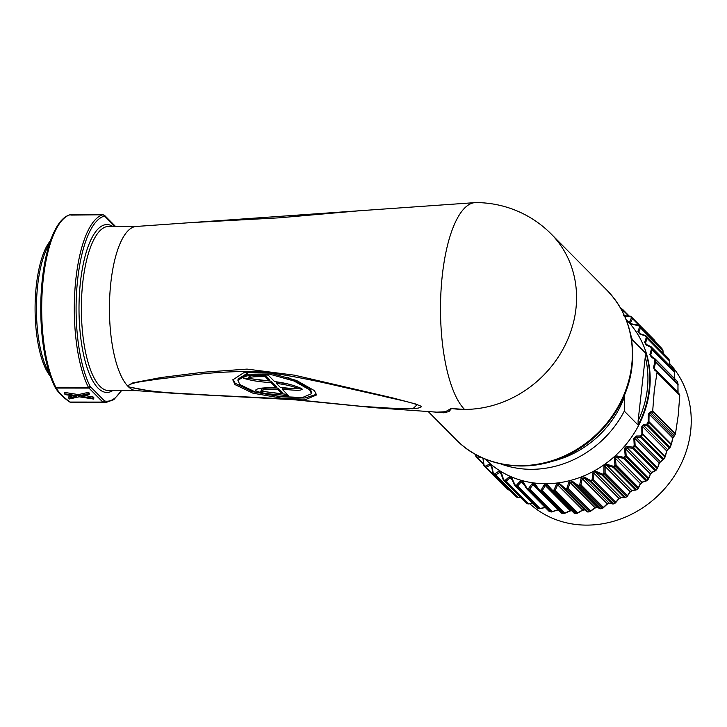 <?xml version="1.0" encoding="UTF-8"?>
<svg xmlns="http://www.w3.org/2000/svg" width="727" height="727" viewBox="0 0 727 727"><rect width="100%" height="100%" fill="white"/><g stroke="black" fill="none" stroke-linecap="round" stroke-linejoin="round"><path stroke-width="1.09" d="M314.4 390.626L316.599 394.943L306.203 399.296L281.231 398.114L252.96 393.198L234.985 384.592L232.831 379.857L243.609 372.797L268.872 372.633L296.598 380.503L314.4 390.626M316.59 394.252L305.004 398.023L280.04 396.642L252.542 391.689L235.13 383.247L232.967 379.194M237.938 380.394L247.407 374.241L269.599 374.141L293.99 380.984L309.647 389.872L311.574 393.67L302.432 397.542L280.468 396.542L255.631 392.135L239.828 384.547L237.938 380.394L238.092 379.049L248.071 372.787L271.244 373.06M287.501 377.231L309.793 388.527L311.729 392.326L311.574 393.67M49.899 375.695A72.9 24.255 -90 0 1 36.35 285.311A72.9 24.255 -90 0 1 49.99 241.264M114.857 226.424L104.97 216.455A5.662 1.881 90 0 0 104.197 216.183A92.72 30.852 90 0 0 77.707 279.041A92.72 30.852 90 0 0 90.003 386.11A5.662 1.881 90 0 0 90.439 386.737L104.324 400.741A1.418 1.263 -44.8 0 1 102.834 402.086L70.137 402.058A1.418 1.19 125.6 0 1 69.465 401.867C62.776 397.115 58.015 392.298 55.179 387.427L45.81 366.181A72.9 24.255 -90 0 1 37.686 285.311A72.9 24.255 -90 0 1 45.883 250.779L52.898 234.539A93.429 31.088 -90 0 0 42.384 278.795A93.429 31.088 -90 0 0 52.798 382.429A93.429 31.088 -90 0 0 54.779 386.673A1.418 1.118 -26.9 0 0 55.806 387.273L56.252 388.054C58.96 392.725 63.585 397.387 70.137 402.058L70.819 402.413A94.128 31.325 90 0 0 72.936 402.631L70.574 402.385A1.418 1.336 101.5 0 0 70.819 402.413L103.425 402.431A7.079 2.354 -90 0 1 102.834 402.086L88.948 388.082L56.252 388.054A1.418 1.318 149.7 0 1 55.125 387.309L54.779 386.673M127.988 385.883L128.961 386.873C153.17 393.18 183.05 393.252 209.476 395.125L289.555 399.05L361.183 406.32L394.725 408.447C404.239 408.41 419.17 409.746 421.605 406.475C411.282 401.822 395.17 399.277 382.493 396.015L342.072 386.909C315.173 380.475 288.655 375.368 262.529 371.588C237.456 371.052 213.238 372.279 189.865 375.286L155.614 379.421C145.5 381.193 131.751 382.184 127.988 385.883A7.079 6.743 175.1 0 1 127.498 385.819A82.096 27.317 -90 0 1 110.867 282.43A82.096 27.317 -90 0 1 136.167 226.46L475.049 202.624A106.16 35.323 -90 0 1 475.885 202.597A106.16 106.16 0 0 1 551.193 234.003L606.981 290.255C626.547 310.82 634.916 336.028 632.072 365.863C628.201 403.994 600.884 440.716 564.761 456.501C527.384 473.804 482.537 467.034 456.22 439.771A106.16 94.928 -44.8 0 0 562.007 456.992A106.16 94.928 -44.8 0 0 631.718 365.081A106.16 94.928 -44.8 0 0 606.981 290.255M376.45 407.838L436.8 412.164L445.469 411.736L451.067 408.492L464.526 409.419A106.16 35.323 -90 0 1 442.343 275.006A106.16 35.323 -90 0 1 475.049 202.624M529.801 503.766A99.09 88.603 -44.8 0 0 627.646 516.115A99.09 88.603 -44.8 0 0 690.65 431.229A99.09 88.603 -44.8 0 0 669.74 363.673M485.445 459.191L485.79 459.537A99.09 88.603 -44.8 0 0 584.526 475.612A99.09 88.603 -44.8 0 0 649.593 389.826A99.09 88.603 -44.8 0 0 626.501 319.989L626.156 319.635M630.718 334.92A99.09 88.603 135.2 0 1 632.299 339.727L646.139 353.676A99.09 88.603 135.2 0 1 649.147 389.381A99.09 88.603 135.2 0 1 638.133 425.068L624.293 411.118A99.09 88.603 135.2 0 1 500.685 463.881M652.419 411.8L651.846 412.854L650.147 413.227A1.418 0.6 -102.2 0 0 650.192 411.945L652.51 411.437L675.274 434.392A104.752 93.665 -44.8 0 0 675.474 433.737L652.71 410.791L654.236 391.008L657.008 372.478A104.752 93.665 -44.8 0 0 656.954 371.824L654.863 370.325L653.518 367.708L654.9 361.401A104.334 93.292 -44.8 0 0 654.364 358.956L651.474 357.311L649.874 354.585L651.428 349.024A104.334 93.292 -44.8 0 0 650.683 347.033L646.494 345.216L644.631 342.435L646.303 337.51A104.334 93.292 -44.8 0 0 645.412 335.874L639.996 334.175L637.87 331.394L639.642 326.996A104.334 93.292 -44.8 0 0 638.642 325.669L632.081 324.342C630.145 323.806 629.346 322.897 629.691 321.625L631.545 317.626A104.334 93.292 -44.8 0 0 630.482 316.59L623.893 315.954M621.994 310.656L622.294 309.666A104.334 93.292 -44.8 0 0 621.085 308.784L620.976 308.784M657.008 372.478L679.772 395.424A104.752 93.665 -44.8 0 0 679.718 394.779L656.954 371.824M679.772 395.424L678.246 415.208L675.474 433.737M652.51 411.437A104.752 93.665 -44.8 0 0 652.71 410.791M551.193 461.554A94.837 84.805 -44.8 0 0 624.366 397.178L624.293 411.118M475.858 454.602L475.967 455.874A104.334 93.292 -44.8 0 0 476.967 457.201L479.338 456.438M483.055 458.274L484.064 465.244A104.334 93.292 -44.8 0 0 485.118 466.28L489.135 464.326C490.425 463.944 491.343 464.726 491.906 466.661L493.315 473.204A104.334 93.292 -44.8 0 0 494.524 474.086L498.486 471.441C499.767 470.851 500.803 471.496 501.566 473.359L503.675 479.775A104.334 93.292 -44.8 0 0 505.001 480.474L508.818 477.176C510.081 476.376 511.208 476.867 512.181 478.639L514.961 484.827A104.334 93.292 -44.8 0 0 516.388 485.336L519.969 481.41C521.186 480.411 522.377 480.747 523.54 482.41L526.975 488.29A104.334 93.292 -44.8 0 0 528.474 488.589L531.746 484.091C532.891 482.901 534.136 483.073 535.472 484.6L539.516 490.089A104.334 93.292 -44.8 0 0 541.07 490.189L543.95 485.163C544.986 483.8 546.259 483.8 547.767 485.163L552.375 490.198A104.334 93.292 -44.8 0 0 553.956 490.098L556.364 484.609C557.282 483.082 558.563 482.919 560.199 484.109L565.324 488.617A104.334 93.292 -44.8 0 0 566.906 488.308L568.787 482.437C569.55 480.774 570.822 480.447 572.576 481.447L578.147 485.382A104.334 93.292 -44.8 0 0 579.692 484.873L580.991 478.684C581.6 476.912 582.827 476.421 584.681 477.221L590.624 480.529A104.334 93.292 -44.8 0 0 592.105 479.829L592.787 473.422C593.205 471.55 594.377 470.914 596.304 471.505L602.538 474.158A104.334 93.292 -44.8 0 0 603.937 473.277L603.955 466.734C604.182 464.798 605.273 464.017 607.245 464.399L613.688 466.37A104.334 93.292 -44.8 0 0 614.978 465.325L614.315 458.728C614.333 456.756 615.333 455.856 617.314 456.02L623.875 457.301A104.334 93.292 -44.8 0 0 625.175 455.974L624.657 449.204C624.72 447.441 625.629 446.578 627.383 446.605L632.935 447.096A104.334 93.292 -44.8 0 0 634.198 445.469L633.862 438.472L636.307 436.009L640.705 435.955A104.334 93.292 -44.8 0 0 641.896 433.964L641.787 426.685L643.949 424.395L647.066 424.041A104.334 93.292 -44.8 0 0 648.157 421.587L648.33 414.026L650.192 411.945M632.299 339.727L631.836 341.454M645.276 356.93L638.097 420.924A97.672 87.331 -44.8 0 0 645.276 356.93L646.139 353.676M624.647 394.688L624.366 397.178M638.133 425.068L638.097 420.924M677.873 392.162L678.018 384.592L655.627 362.01L654.227 368.253A1.418 0.709 -168.2 0 0 653.518 367.708M677.864 392.089L656.935 371.497M663.115 353.104L662.897 350.505L640.505 327.932L638.706 332.303A1.418 1.027 -158.2 0 0 637.87 331.394M669.758 365.581L669.503 360.919L647.112 338.346L645.412 343.226A1.418 0.945 -161.5 0 0 644.631 342.435M628.773 316.072L623.33 310.593L622.821 312.247M654.909 341.481L632.49 318.653A1.418 1.1 -154.3 0 0 631.545 317.626A1.418 0.636 134.9 0 1 632.154 317.654L654.545 340.227A1.418 1.263 135.2 0 1 654.882 341.236L654.954 341.081A1.418 1.418 0 0 0 654.554 340.236L632.163 317.654A1.418 1.263 135.2 0 1 632.163 317.654A1.418 1.263 135.2 0 1 632.49 318.653L630.609 322.634A1.418 1.081 -155.1 0 0 629.691 321.625M674.711 379.558L674.574 372.324L652.174 349.751L650.61 355.258A1.418 0.845 -164.9 0 0 649.874 354.585M665.005 457.11A1.418 0.891 -163.4 0 0 665.16 456.856A1.418 0.891 -163.4 0 0 665.132 456.456L666.695 450.949L642.604 426.649L642.741 433.874L641.896 433.964L642.55 434.455A104.752 93.665 135.2 0 1 641.35 436.445L640.705 435.955A1.418 0.482 -90.4 0 1 640.432 437.136L636.043 437.172A1.418 0.463 -90.6 0 0 636.307 436.009M657.272 468.651A1.418 0.981 -160.2 0 0 657.508 467.852L659.198 462.972L634.744 438.308L635.116 445.269L634.198 445.469L634.816 446.005A104.752 93.665 135.2 0 1 633.553 447.641L632.935 447.096L632.554 448.214L627.019 447.696L627.383 446.605M657.217 468.688L655.954 470.314A1.418 1.09 -116.8 0 1 655.563 470.723L652.192 472.405L650.347 474.413L648.539 478.802A1.418 1.418 0 0 1 648.248 479.238L646.948 480.565A1.418 1.418 0 0 1 646.394 480.901L642.423 482.21A1.418 1.127 -107.7 0 1 641.841 482.201L645.794 480.901A1.418 1.136 -108.5 0 0 646.894 480.511L646.848 480.456A104.752 93.665 -44.8 0 0 648.148 479.129L648.193 479.193A1.418 1.045 -157.2 0 0 648.566 478.257L650.365 473.886L625.629 448.941L626.174 455.675L625.175 455.974L625.756 456.556A104.752 93.665 135.2 0 1 624.457 457.874L623.875 457.301L623.402 458.328L616.869 457.019L617.314 456.02M551.602 511.872A1.418 0.663 -107.9 0 0 551.902 511.908A1.418 0.663 -107.9 0 0 552.166 511.626L557.972 509.718L533 484.536L529.765 489.044A1.418 0.854 -144.6 0 1 528.474 488.589A1.418 0.545 -78.9 0 0 528.674 489.298A104.752 93.665 135.2 0 1 527.166 488.989A1.418 0.545 -77.9 0 1 526.975 488.29L526.366 488.39A1.418 1.418 0 0 0 526.584 488.671A1.418 1.263 135.2 0 1 526.384 488.408M564.052 513.453A1.418 0.491 -86.6 0 1 563.861 513.553A1.418 0.491 -86.6 0 1 563.716 513.48L541.324 490.898A104.752 93.665 135.2 0 1 539.761 490.798A1.418 0.5 -85.7 0 1 539.516 490.089L538.871 490.289L534.854 484.809L535.472 484.6M524.712 485.536L521.186 481.983L522.613 482.037L526.366 488.39L522.958 482.51L523.54 482.41M539.543 508.664A1.418 0.6 -102.1 0 0 539.788 508.718A1.418 0.6 -102.1 0 0 540.025 508.491L545.141 507.382M519.969 481.41A1.418 0.9 -137.6 0 0 521.186 481.983L517.633 485.918A1.418 0.918 -138.3 0 1 516.388 485.336A1.418 0.582 -70.9 0 0 516.534 486.027A104.752 93.665 135.2 0 1 515.107 485.518A1.418 0.582 -69.9 0 1 514.961 484.827L514.389 484.827A1.418 1.418 0 0 0 514.68 485.245A1.418 1.263 135.2 0 1 514.425 484.864M512.353 480.256L509.981 477.866L511.644 478.593L514.389 484.827L511.644 478.648L512.181 478.639M528.175 503.856A1.418 0.536 -96.2 0 0 528.365 503.92A1.418 0.536 -96.2 0 0 528.584 503.756L532.591 503.311M508.818 477.176A1.418 0.963 -130.8 0 0 509.981 477.866L506.192 481.174A1.418 0.972 -131.5 0 1 505.001 480.474A1.418 0.609 -62.8 0 0 505.111 481.147A104.752 93.665 135.2 0 1 503.775 480.447A1.418 0.609 -61.8 0 1 503.675 479.775L503.166 479.684A1.418 1.418 0 0 0 503.502 480.238A1.418 1.263 135.2 0 1 503.211 479.738M503.184 479.593L500.358 472.141L495.641 474.904L518.033 497.486A1.418 1.263 135.2 0 1 517.688 497.532A1.418 0.482 -90.4 0 0 517.842 497.604A1.418 0.482 -90.4 0 0 518.033 497.486L520.587 497.468M508.273 489.798L509.227 489.862M492.906 472.913L491.516 466.389L490.152 465.225L486.163 467.216A1.418 1.09 -116.8 0 1 485.118 466.28A1.418 0.636 -46.1 0 0 485.145 466.898A104.752 93.665 135.2 0 1 484.082 465.853A1.418 0.636 -45.1 0 1 484.064 465.244L483.673 465.007A1.418 1.418 0 0 0 484.082 465.853L506.474 488.435A104.752 93.665 -44.8 0 0 507.537 489.48A1.418 0.636 -46.1 0 1 507.546 489.48A1.418 0.636 -46.1 0 1 507.537 489.48L485.145 466.898A1.418 1.263 135.2 0 0 486.163 467.216L508.555 489.789A1.418 1.263 135.2 0 1 507.537 489.48A1.418 1.418 0 0 0 508.391 489.871L509.336 489.962M480.965 457.219L477.912 458.228L483.555 463.926M636.707 489.58L636.616 489.562A104.752 93.665 -44.8 0 0 637.915 488.517L638.006 488.544A1.418 1.1 -154.3 0 0 638.47 487.517L640.351 483.537L615.387 458.364L616.078 464.935L614.978 465.325L615.524 465.943A104.752 93.665 135.2 0 1 614.224 466.988L613.688 466.37L613.143 467.297L606.727 465.307L607.245 464.399M625.556 497.368L625.42 497.386A104.752 93.665 -44.8 0 0 626.828 496.505L626.965 496.496A1.418 1.045 -146.6 0 0 627.51 495.569L630.064 491.634L605.1 466.461L605.118 472.986A1.418 0.473 179.7 0 1 603.937 473.277L604.437 473.922A104.752 93.665 135.2 0 1 603.028 474.804L602.538 474.158L601.929 474.976L595.731 472.314L596.304 471.505M636.67 489.616A1.418 1.172 -99.4 0 1 636.089 489.943L632.226 490.552A1.418 1.163 -98.6 0 1 631.699 490.48L635.534 489.88L613.143 467.297A1.418 1.263 135.2 0 0 614.224 466.988L636.616 489.562A1.418 1.263 135.2 0 1 635.534 489.88A1.418 1.172 -99.4 0 0 636.089 489.943L636.089 489.943A1.418 1.418 0 0 0 636.734 489.653L638.033 488.617A1.418 1.418 0 0 0 638.415 488.126L640.305 484.137A1.418 1.081 -155.1 0 0 640.351 483.537L641.841 482.201L616.869 457.019L614.315 458.728M613.652 503.747L613.461 503.784A104.752 93.665 -44.8 0 0 614.951 503.084L615.133 503.048A1.418 0.991 -139.4 0 0 615.742 502.23L618.959 498.431L593.986 473.259L593.35 479.647A1.418 0.527 -174.5 0 1 592.105 479.829L592.56 480.502A104.752 93.665 135.2 0 1 591.069 481.201L590.624 480.529L589.979 481.229L584.063 477.912L584.681 477.221M625.484 497.441A1.418 1.209 -89.2 0 1 624.793 497.677L621.149 497.604A1.418 1.2 -88.5 0 1 620.694 497.486L624.32 497.559L601.929 474.976A1.418 1.263 135.2 0 0 603.028 474.804L625.42 497.386A1.418 1.263 135.2 0 1 624.32 497.559A1.418 1.209 -89.2 0 0 624.793 497.677A1.418 1.418 0 0 0 625.556 497.468L626.965 496.586A1.418 1.418 0 0 0 627.383 496.168L629.955 492.224A1.418 1.036 -147.3 0 0 630.064 491.634L631.699 490.48L606.727 465.307L603.955 466.734M601.174 508.591L600.938 508.646A104.752 93.665 -44.8 0 0 602.492 508.137L602.719 508.082A1.418 0.927 -132.6 0 0 603.146 507.919A1.418 0.927 -132.6 0 0 603.365 507.382L607.209 503.811L582.245 478.639L580.973 484.809A1.418 0.591 -168.6 0 1 579.692 484.873L580.091 485.563A104.752 93.665 135.2 0 1 578.547 486.072L578.147 485.382L577.474 485.954L571.94 482.019L572.576 481.447M613.515 503.829A1.418 1.236 -78 0 1 612.725 503.956L609.38 503.229A1.418 1.227 -77.5 0 1 609.035 503.084L612.37 503.811L589.979 481.229A1.418 1.263 135.2 0 0 591.069 481.201L613.461 503.784A1.418 1.263 135.2 0 1 612.37 503.811A1.418 1.236 -78 0 0 612.725 503.956A1.418 1.418 0 0 0 613.606 503.856L615.097 503.157A1.418 1.418 0 0 0 615.56 502.802L618.795 498.995A1.418 0.972 -140.1 0 0 618.959 498.431L620.694 497.486L595.731 472.314L593.986 473.259A1.418 0.509 -174 0 1 592.787 473.422M588.343 511.844L588.07 511.899A104.752 93.665 -44.8 0 0 589.642 511.59L589.924 511.526A1.418 0.863 -126.1 0 0 590.36 511.426A1.418 0.863 -126.1 0 0 590.606 510.954L595.022 507.682L570.059 482.51L568.214 488.371A1.418 0.654 -162.8 0 1 566.906 488.308L567.251 489.017A104.752 93.665 135.2 0 1 565.679 489.326L559.554 484.555L560.199 484.109M597.349 507.391A1.418 1.245 -65.4 0 1 596.903 507.192L599.866 508.536L577.474 485.954A1.418 1.263 135.2 0 0 578.547 486.072L600.938 508.646A1.418 1.263 135.2 0 1 599.866 508.536A1.418 1.254 -65.8 0 0 600.084 508.664A1.418 1.418 0 0 0 601.093 508.718L602.638 508.209A1.418 1.418 0 0 0 603.146 507.919L607 504.329A1.418 0.909 -133.3 0 0 607.209 503.811L609.035 503.084L584.063 477.912L582.245 478.639A1.418 0.573 -168.2 0 1 580.991 478.684M576.993 513.317A1.418 0.8 -119.9 0 0 577.402 513.271A1.418 0.8 -119.9 0 0 577.665 512.862L582.618 509.981L557.654 484.8L555.274 490.28A1.418 0.718 -156.8 0 1 553.956 490.098L554.256 490.807A104.752 93.665 135.2 0 1 552.674 490.907L547.113 485.482L547.767 485.163M584.672 509.845A1.418 1.254 -52.6 0 1 584.517 509.736L587.034 511.644L564.643 489.071A1.418 1.263 135.2 0 0 565.679 489.326L588.07 511.899A1.418 1.263 135.2 0 1 587.034 511.644A1.418 1.263 -52.8 0 0 587.107 511.708A1.418 1.418 0 0 0 588.225 511.972L589.806 511.663A1.418 1.418 0 0 0 590.36 511.426L594.795 508.146A1.418 0.845 -126.8 0 0 595.022 507.682L596.903 507.192L571.94 482.019L570.059 482.51A1.418 0.636 -162.2 0 1 568.787 482.437M564.161 513.435A1.418 0.727 -113.9 0 0 564.515 513.435A1.418 0.727 -113.9 0 0 564.779 513.089L570.195 510.663L545.232 485.482L542.387 490.507A1.418 0.782 -150.8 0 1 541.07 490.189A1.418 0.491 -86.6 0 0 541.324 490.898A1.418 1.263 135.2 0 0 542.387 490.507L564.779 513.089A1.418 1.263 135.2 0 1 563.716 513.48A104.752 93.665 -44.8 0 1 562.153 513.371A1.418 1.263 135.2 0 1 561.253 512.853M671.285 444.697A1.418 0.772 -166.6 0 0 671.375 444.524A1.418 0.772 -166.6 0 0 671.33 444.197L672.72 437.954L649.084 414.126L648.938 421.624L671.33 444.197A1.418 1.263 135.2 0 1 671.221 444.606L648.157 421.587L648.938 421.624A1.418 1.263 135.2 0 1 648.829 422.033A104.752 93.665 135.2 0 1 647.739 424.486L647.066 424.041A1.418 0.536 -96.2 0 1 646.894 425.286L643.786 425.631A1.418 0.527 -96.4 0 0 643.949 424.395M673.938 435.891A1.418 0.909 -138.1 0 1 673.775 436.309A1.418 0.909 -138.1 0 1 673.257 436.527L674.238 435.437L651.846 412.854M620.803 308.484A1.418 0.482 89.6 0 1 621.085 308.784A1.418 0.627 125.5 0 1 621.621 308.748A1.418 1.418 0 0 0 620.803 308.484M622.794 309.602A104.752 93.665 135.2 0 0 621.658 308.775A1.418 0.627 125.5 0 0 621.621 308.748L622.83 309.629A1.418 0.627 126.5 0 0 622.294 309.666A1.418 1.145 -162.8 0 1 623.33 310.593A1.418 1.263 135.2 0 0 622.994 309.766A1.418 1.418 0 0 0 622.83 309.629A1.418 0.627 126.5 0 1 622.866 309.657A1.418 1.263 135.2 0 1 622.994 309.766L629.3 316.127M630.082 316.29L630.482 316.59A1.418 0.636 133.9 0 1 631.081 316.599A1.418 0.636 133.9 0 0 631.081 316.599A104.752 93.665 135.2 0 1 632.154 317.654A1.418 1.418 0 0 0 632.154 317.654L631.081 316.599A1.418 1.418 0 0 0 630.236 316.218L623.666 315.6M654.882 340.972L655.009 341.581M630.609 322.634L632.081 324.342M661.706 348.36A1.418 0.627 142.3 0 0 661.688 348.333A1.418 0.627 142.3 0 0 661.67 348.306L639.278 325.723A1.418 0.627 142.3 0 0 638.642 325.669L638.333 325.278M640.278 327.05A1.418 0.627 143.4 0 0 639.642 326.996A1.418 1.045 -157.2 0 1 640.505 327.932A1.418 1.263 135.2 0 0 640.278 327.05L662.67 349.632A104.752 93.665 -44.8 0 0 661.67 348.306A1.418 1.263 135.2 0 0 661.579 348.197L639.187 325.623A1.418 1.263 135.2 0 1 639.278 325.723A104.752 93.665 135.2 0 1 640.278 327.05M662.733 349.723A1.418 0.627 143.4 0 0 662.697 349.66A1.418 0.627 143.4 0 0 662.67 349.632A1.418 1.263 135.2 0 1 662.897 350.505L662.969 350.387A1.418 1.418 0 0 0 662.697 349.66L661.688 348.333A1.418 1.418 0 0 0 661.579 348.197A1.418 1.263 135.2 0 0 661.47 348.106M662.906 350.296L663.215 353.195M645.212 335.401L639.905 333.693L638.706 332.303L639.996 334.175M645.312 335.374L645.412 335.874A1.418 0.618 150.6 0 1 646.076 335.974A104.752 93.665 135.2 0 1 646.975 337.61A1.418 0.609 151.8 0 0 646.303 337.51A1.418 0.981 -160.2 0 1 647.112 338.346A1.418 1.263 135.2 0 0 646.975 337.61L669.367 360.192A104.752 93.665 -44.8 0 0 668.467 358.556L646.076 335.974A1.418 1.263 135.2 0 0 645.894 335.729A1.418 1.418 0 0 0 645.312 335.374M668.54 358.684A1.418 0.618 150.6 0 0 668.513 358.611A1.418 0.618 150.6 0 0 668.467 358.556A1.418 1.263 135.2 0 0 668.286 358.311L645.894 335.729A1.418 1.263 135.2 0 0 645.367 335.429M669.449 360.374A1.418 0.609 151.8 0 0 669.413 360.256A1.418 0.609 151.8 0 0 669.367 360.192A1.418 1.263 135.2 0 1 669.503 360.919L669.576 360.837A1.418 1.418 0 0 0 669.413 360.256L668.513 358.611A1.418 1.418 0 0 0 668.286 358.311M669.512 360.774L669.84 365.672M647.13 344.952L645.412 343.226L646.494 345.216M645.667 344.153L650.665 346.479L650.683 347.033A1.418 0.591 158.8 0 1 651.365 347.179A104.752 93.665 135.2 0 1 652.11 349.169A1.418 0.582 160.2 0 0 651.428 349.024A1.418 0.891 -163.4 0 1 652.174 349.751A1.418 1.263 135.2 0 0 652.11 349.169L674.502 371.751A104.752 93.665 -44.8 0 0 673.756 369.752L651.365 347.179A1.418 1.263 135.2 0 0 651.11 346.779A1.418 1.418 0 0 0 650.665 346.479L646.412 344.68M673.838 369.952A1.418 0.591 158.8 0 0 673.82 369.843A1.418 0.591 158.8 0 0 673.756 369.752A1.418 1.263 135.2 0 0 673.502 369.361L651.11 346.779A1.418 1.263 135.2 0 0 650.71 346.525M674.565 372.015A1.418 0.582 160.2 0 0 674.565 371.842A1.418 0.582 160.2 0 0 674.502 371.751A1.418 1.263 135.2 0 1 674.574 372.324L674.647 372.288A1.418 1.418 0 0 0 674.565 371.842L673.82 369.843A1.418 1.418 0 0 0 673.502 369.361M674.574 372.251L674.792 379.539M652.701 357.366L650.61 355.258L651.474 357.311M650.974 356.285L654.454 358.347L654.364 358.956A1.418 0.554 166.8 0 1 655.063 359.147A104.752 93.665 135.2 0 1 655.609 361.601A1.418 0.545 168.4 0 0 654.9 361.401A1.418 0.772 -166.6 0 1 655.627 362.01A1.418 1.263 135.2 0 0 655.609 361.601L678 384.183A104.752 93.665 -44.8 0 0 677.455 381.72L655.063 359.147A1.418 1.263 135.2 0 0 654.763 358.584A1.418 1.418 0 0 0 654.454 358.347L650.983 356.303M677.519 381.975A1.418 0.554 166.8 0 0 677.528 381.839A1.418 0.554 166.8 0 0 677.455 381.72A1.418 1.263 135.2 0 0 677.155 381.166L654.763 358.584A1.418 1.263 135.2 0 0 654.473 358.375M678.018 384.501A1.418 0.545 168.4 0 0 678.064 384.301A1.418 0.545 168.4 0 0 678 384.183A1.418 1.263 135.2 0 1 678.018 384.592L678.1 384.601A1.418 1.418 0 0 0 678.064 384.301L677.528 381.839A1.418 1.418 0 0 0 677.155 381.166M656.645 370.825L654.7 369.389L654.863 370.325M679.663 394.416L656.726 370.897M675.147 434.719L674.238 435.437L675.147 434.719M672.611 438.481A1.418 0.709 -168.2 0 0 672.775 438.245A1.418 0.709 -168.2 0 0 672.72 437.954L673.257 436.527L650.147 413.227L648.33 414.026M674.956 434.991L672.775 438.245L671.375 444.524A1.418 1.418 0 0 1 671.294 444.76L671.221 444.606A104.752 93.665 -44.8 0 1 670.13 447.069A1.418 1.263 135.2 0 1 669.285 447.859L646.894 425.286A1.418 1.263 135.2 0 0 647.739 424.486L670.085 447.25A1.418 0.972 -131.5 0 1 669.285 447.859L666.695 450.949A1.418 0.845 -164.9 0 1 666.732 451.313L665.16 456.856A1.418 1.418 0 0 1 665.023 457.174L642.55 434.455A1.418 1.263 135.2 0 0 642.741 433.874L665.132 456.456A1.418 1.263 135.2 0 1 664.941 457.029A104.752 93.665 -44.8 0 1 663.751 459.028A1.418 1.263 135.2 0 1 662.824 459.718L640.432 437.136A1.418 1.263 135.2 0 0 641.35 436.445L663.733 459.164A1.418 1.036 -124.4 0 1 662.824 459.718L659.198 462.972A1.418 0.945 -161.5 0 1 659.207 463.417L660.77 461.391A1.418 1.027 -123.9 0 1 660.18 461.518L636.043 437.172L633.862 438.472M671.175 444.806L670.203 447.214A1.418 1.418 0 0 1 669.858 447.687L668.004 449.313A1.418 0.972 -131.2 0 1 667.45 449.486L643.786 425.631L641.787 426.685M664.923 457.183L663.833 459.164A1.418 1.418 0 0 1 663.424 459.591L659.689 462.499C660.261 461.627 657.608 465.643 660.77 461.391M658.944 463.762A1.418 0.945 -161.5 0 0 659.207 463.417L657.499 468.324A1.418 1.418 0 0 1 657.299 468.706L634.816 446.005A1.418 1.263 135.2 0 0 635.116 445.269L657.508 467.852A1.418 1.263 135.2 0 1 657.208 468.579A104.752 93.665 -44.8 0 1 655.945 470.215A1.418 1.263 135.2 0 1 654.945 470.796L632.554 448.214A1.418 1.263 135.2 0 0 633.553 447.641L656.036 470.342A1.418 1.418 0 0 1 655.563 470.723A1.418 1.09 -116.8 0 1 654.945 470.796L651.592 472.468L650.365 473.886A1.418 1.027 -158.2 0 1 650.347 474.413M652.192 472.405A1.418 1.072 -116.2 0 1 651.592 472.468L627.019 447.696L624.657 449.204M606.591 504.502A1.418 0.909 -133.3 0 0 607 504.329L609.38 503.229M600.984 508.682A1.418 1.254 -65.8 0 1 600.084 508.664L597.112 507.319M594.386 508.255A1.418 0.845 -126.8 0 0 594.795 508.146L597.14 507.328M588.079 511.917A1.418 1.263 -52.8 0 1 587.107 511.708L584.59 509.791M581.963 510.418A1.418 0.782 -120.5 0 0 582.372 510.381A1.418 0.782 -120.5 0 0 582.618 509.981L584.517 509.736L559.554 484.555L557.654 484.8A1.418 0.7 -156.3 0 1 556.364 484.609M584.653 509.836L582.372 510.381L577.402 513.271A1.418 1.418 0 0 1 576.802 513.453L554.256 490.807A1.418 1.263 135.2 0 0 555.274 490.28L577.665 512.862A1.418 1.263 135.2 0 1 576.647 513.38A104.752 93.665 -44.8 0 1 575.066 513.489A1.418 1.263 135.2 0 1 574.085 513.098L551.793 490.607M576.974 513.317L575.066 513.489L552.674 490.907A1.418 1.263 135.2 0 1 551.702 490.525M543.95 485.163A1.418 0.763 -150.2 0 0 545.232 485.482L547.04 485.4L551.702 490.516A1.418 1.418 0 0 0 551.738 490.561L574.13 513.144A1.418 1.418 0 0 0 575.221 513.562L575.366 513.471M569.55 510.972A1.418 0.718 -114.4 0 0 569.941 510.999L569.941 510.999A1.418 0.718 -114.4 0 0 570.195 510.663M562.453 513.398A1.418 0.5 -85.7 0 1 562.298 513.444A1.418 0.5 -85.7 0 1 562.153 513.371L539.761 490.798A1.418 1.263 135.2 0 1 538.88 490.307M572.131 510.699L569.941 510.999L564.515 513.435A1.418 1.418 0 0 1 563.861 513.553L562.298 513.444A1.418 1.418 0 0 1 561.398 513.035L539.007 490.452A1.418 1.418 0 0 1 538.871 490.289L534.599 484.5L533 484.536A1.418 0.836 -144 0 1 531.746 484.091M558.245 509.854L557.727 509.99A1.418 0.645 -108.5 0 0 557.972 509.718M551.393 511.899A1.418 0.545 -78.9 0 1 551.193 511.944A1.418 0.545 -78.9 0 1 551.066 511.881L528.674 489.298A1.418 1.263 135.2 0 0 529.765 489.044L552.166 511.626A1.418 1.263 135.2 0 1 551.066 511.881A104.752 93.665 -44.8 0 1 549.557 511.563A1.418 1.263 135.2 0 1 548.976 511.254L526.584 488.671A1.418 1.263 135.2 0 0 527.166 488.989L549.557 511.563A1.418 0.545 -77.9 0 0 549.685 511.635A1.418 0.545 -77.9 0 0 549.821 511.626M539.207 508.664A1.418 0.582 -70.9 0 1 539.025 508.673A1.418 0.582 -70.9 0 1 538.925 508.609L516.534 486.027A1.418 1.263 135.2 0 0 517.633 485.918L540.025 508.491A1.418 1.263 135.2 0 1 538.925 508.609A104.752 93.665 -44.8 0 1 537.498 508.1A1.418 1.263 135.2 0 1 537.071 507.828L514.68 485.245A1.418 1.263 135.2 0 0 515.107 485.518L537.498 508.1A1.418 0.582 -69.9 0 0 537.589 508.155A1.418 0.582 -69.9 0 0 537.707 508.173M527.702 503.802A1.418 0.609 -62.8 0 1 527.566 503.775A1.418 0.609 -62.8 0 1 527.502 503.72L505.111 481.147A1.418 1.263 135.2 0 0 506.192 481.174L528.584 503.756A1.418 1.263 135.2 0 1 527.502 503.72A104.752 93.665 -44.8 0 1 526.166 503.02A1.418 1.263 135.2 0 1 525.894 502.82L503.502 480.238A1.418 1.263 135.2 0 0 503.775 480.447L526.166 503.02A1.418 0.609 -61.8 0 0 526.23 503.066A1.418 0.609 -61.8 0 0 526.312 503.093M500.53 472.296L501.566 473.359M501.321 474.004L499.576 472.25A1.418 1.018 -123.7 0 1 498.486 471.441M517.079 497.377A1.418 0.627 -54.5 0 1 517.015 497.341A1.418 0.627 -54.5 0 1 516.979 497.313L494.587 474.731A1.418 1.263 135.2 0 0 495.641 474.904A1.418 1.036 -124.4 0 1 494.524 474.086A1.418 0.627 -54.5 0 0 494.587 474.731A104.752 93.665 135.2 0 1 493.369 473.85A1.418 0.627 -53.5 0 1 493.315 473.204L492.861 473.041A1.418 1.418 0 0 0 493.242 473.74A1.418 1.263 135.2 0 1 492.924 473.123M515.834 496.477A1.418 0.627 -53.5 0 1 515.797 496.459A1.418 0.627 -53.5 0 1 515.77 496.432A104.752 93.665 -44.8 0 0 516.979 497.313A1.418 1.263 135.2 0 0 517.688 497.532M491.497 466.58L490.152 465.225L490.625 465.089L491.906 466.661M490.152 465.225A1.418 1.072 -116 0 1 489.135 464.326M483.746 464.853L482.937 458.119M476.967 457.783A1.418 0.627 -37.7 0 1 476.939 457.756A1.418 0.627 -37.7 0 1 476.967 457.201A1.418 1.136 -108.5 0 0 477.912 458.228A1.418 1.263 135.2 0 1 476.967 457.783M476.921 457.728A104.752 93.665 135.2 0 1 475.958 456.456A1.418 0.627 -36.6 0 1 475.931 456.42A1.418 0.627 -36.6 0 1 475.967 455.874L475.658 455.702A1.418 1.418 0 0 0 475.931 456.42L476.939 457.756A1.418 1.418 0 0 0 477.057 457.883L483.619 464.508L477.157 457.974M475.731 455.575L475.549 454.439M246.726 378.249L271.171 381.184L271.026 382.529C260.457 382.084 251.233 380.639 243.354 378.194L243.063 377.586M243.49 377.031L243.354 378.194C243.945 374.532 259.394 374.868 268.145 375.096L274.606 381.611C285.166 382.865 294.226 385.21 301.805 388.654L302.159 389.336M271.026 382.529L276.169 387.718C268.772 387.782 255.113 387.427 255.877 390.826L255.595 390.135M301.805 388.654C302.886 391.744 289.655 389.445 282.412 389.472L288.873 395.997C278.432 394.089 263.946 394.588 255.877 390.826L256.031 389.527M127.498 385.819L132.814 382.884L161.067 377.531L203.024 372.242L247.053 369.098L294.48 375.177L392.825 397.951L417.398 404.466L412.836 408.801L374.305 407.693L293.763 399.714L176.661 393.525L151.707 391.299L128.561 386.9A82.096 27.317 -90 0 1 128.025 386.373A82.096 27.317 -90 0 1 127.498 385.819M176.661 393.525L136.058 390.617A82.096 27.317 -90 0 1 128.561 386.9A7.079 5.362 117.8 0 0 128.961 386.873M451.067 408.492A7.079 6.325 135.2 0 1 451.485 408.538A106.16 94.928 -44.8 0 0 464.526 409.419A106.16 94.928 -44.8 0 0 575.929 308.83A106.16 94.928 -44.8 0 0 551.193 234.003M451.485 408.538L449.004 411.546L443.643 412.791L432.829 411.882M68.72 398.096L76.408 396.36L65.276 394.616L64.421 393.761L78.307 395.933L88.349 393.67L89.194 394.534L81.051 396.369L92.847 398.214L93.701 399.068L79.152 396.797L69.574 398.95L68.72 398.096L68.865 396.751L72.982 395.824M64.421 393.761L64.567 392.416L78.452 394.588L88.494 392.326L89.348 393.189L89.194 394.534M84.632 395.561L93.001 396.869L93.856 397.733L93.701 399.068M92.847 398.214L93.001 396.869M88.349 393.67L88.494 392.326M78.307 395.933L78.452 394.588M70.937 215.083L70.219 214.747A94.128 31.325 90 0 0 43.32 278.568A94.128 31.325 90 0 0 55.806 387.273L88.412 387.291A94.128 31.325 -90 0 1 75.926 278.586A94.128 31.325 -90 0 1 102.825 214.774L70.937 215.083M69.465 401.867L70.574 402.385M271.171 381.184L276.324 386.382L276.169 387.718M287.31 394.416L260.266 391.099M301.823 388.482L282.558 388.136L282.412 389.472M261.284 390.844L261.438 389.508C263.319 387.582 272.425 388.109 277.987 388.064L277.841 389.399C272.28 389.445 263.165 388.927 261.284 390.844C267.727 392.253 274.624 393.162 281.976 393.571L277.841 389.399M277.987 388.064L282.121 392.235L281.976 393.571M296.998 388.109L297.152 386.764L296.925 387.918C295.126 389.345 286.156 387.673 280.577 387.627L276.442 383.456C283.739 384.238 290.564 385.728 296.925 387.918L296.998 388.1M285.311 383.502L276.596 382.12L276.442 383.456M269.508 379.503L269.353 380.848L265.219 376.677L265.373 375.341L269.508 379.503M269.353 380.848C262.074 380.475 255.204 379.594 248.761 378.213L248.916 376.877C250.706 374.923 259.83 375.414 265.373 375.341M248.761 378.213C250.551 376.268 259.684 376.759 265.219 376.677M136.485 226.433L108.723 226.415A82.096 27.317 90 0 0 82.787 282.412A82.096 27.317 90 0 0 108.614 390.617L136.376 390.635M112.703 390.617A83.941 27.935 -90 0 1 86.059 364.391A83.941 27.935 -90 0 1 80.47 281.831A83.941 27.935 -90 0 1 112.803 226.424M90.439 386.737A1.418 1.263 -44.8 0 1 88.948 388.082A7.079 2.354 -90 0 1 88.412 387.291A1.418 1.118 -26.9 0 0 90.003 386.11M589.642 511.59L567.251 489.017A1.418 1.263 135.2 0 0 568.214 488.371L590.606 510.954A1.418 1.263 135.2 0 1 589.642 511.59M602.492 508.137L580.091 485.563A1.418 1.263 135.2 0 0 580.973 484.809L603.365 507.382A1.418 1.263 135.2 0 1 602.492 508.137M614.951 503.084L592.56 480.502A1.418 1.263 135.2 0 0 593.35 479.647L615.742 502.23A1.418 1.263 135.2 0 1 614.951 503.084M626.828 496.505L604.437 473.922A1.418 1.263 135.2 0 0 605.118 472.986L627.51 495.569A1.418 1.263 135.2 0 1 626.828 496.505M637.915 488.517L615.524 465.943A1.418 1.263 135.2 0 0 616.078 464.935L638.47 487.517A1.418 1.263 135.2 0 1 637.915 488.517M520.696 497.586L517.842 497.604A1.418 1.418 0 0 1 517.015 497.341L515.797 496.459A1.418 1.418 0 0 1 515.634 496.314L493.242 473.74A1.418 1.263 135.2 0 0 493.369 473.85L515.77 496.432A1.418 1.263 135.2 0 1 515.525 496.187M624.457 457.874L646.848 480.456A1.418 1.263 135.2 0 1 645.794 480.901L623.402 458.328A1.418 1.263 135.2 0 0 624.457 457.874M648.148 479.129L625.756 456.556A1.418 1.263 135.2 0 0 626.174 455.675L648.566 478.257A1.418 1.263 135.2 0 1 648.148 479.129M638.706 332.303L640.178 333.784M620.949 308.557A1.418 1.263 135.2 0 1 621.549 308.711M630.354 316.281A1.418 1.263 135.2 0 1 631.072 316.599M638.542 325.296A1.418 1.263 135.2 0 1 639.187 325.623A1.418 1.418 0 0 0 638.46 325.233L631.917 323.924M677.928 384.619L678.073 392.962M507.546 489.48L506.474 488.435A1.418 1.263 135.2 0 1 506.474 488.426L484.082 465.853A1.418 1.263 135.2 0 1 483.746 465.116M475.894 456.365A1.418 1.263 135.2 0 1 475.722 455.793M104.324 400.741A5.662 1.881 90 0 0 104.788 401.022A92.72 30.852 90 0 0 121.218 390.626M72.936 402.631L105.542 402.649A94.128 31.325 -90 0 1 103.425 402.431A1.418 1.336 101.5 0 0 104.788 401.022M104.197 216.183A1.418 1.327 74.7 0 0 102.825 214.774A7.079 2.354 -90 0 1 103.034 214.738L69.892 214.792A1.418 1.327 74.7 0 1 70.219 214.747M104.97 216.455A1.418 1.263 -44.8 0 0 104.643 215.456L103.034 214.738M668.004 449.313L666.732 451.313M642.423 482.21L640.305 484.137M632.226 490.552L629.955 492.224L632.226 490.552M621.149 497.604L618.795 498.995L621.149 497.604M557.727 509.99L551.902 511.908A1.418 1.418 0 0 1 551.193 511.944L549.685 511.635A1.418 1.418 0 0 1 548.976 511.254M545.922 507.382L539.788 508.718A1.418 1.418 0 0 1 539.025 508.673L537.589 508.155A1.418 1.418 0 0 1 537.071 507.828M532.718 503.438L528.365 503.92A1.418 1.418 0 0 1 527.566 503.775L526.23 503.066A1.418 1.418 0 0 1 525.894 502.82M428.23 411.555L456.22 439.771M359.983 210.721L279.25 217.818L189.82 222.689M105.542 402.649L113.848 399.623L121.545 390.626M115.52 226.424L104.643 215.456M69.892 214.792C63.522 216.601 57.851 223.189 52.898 234.539"/></g></svg>
